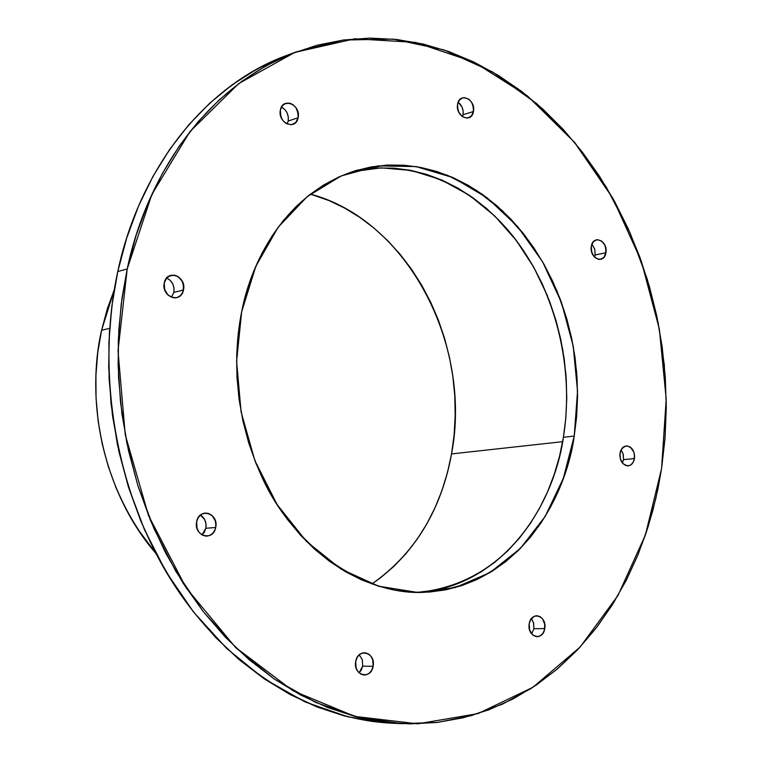 <?xml version="1.0" encoding="UTF-8"?>
<svg xmlns="http://www.w3.org/2000/svg" width="762" height="762" viewBox="0 0 762 762"><rect width="100%" height="100%" fill="white"/><g stroke="black" fill="none" stroke-linecap="round" stroke-linejoin="round"><path stroke-width="1.14" d="M371.846 583.968C414.347 554.155 440.912 510.807 451.542 453.923C472.621 344.938 407.365 219.608 310.401 194.12L328.984 200.568L344.757 208.15L359.874 217.427L374.228 228.286L387.677 240.63L400.145 254.317L411.528 269.234L421.729 285.236L430.682 302.19L438.321 319.945L444.598 338.357L449.456 357.273L452.857 376.533L454.781 395.992L455.2 415.481L454.123 434.845L451.542 453.923L562.651 441.674L451.542 453.923L447.465 472.564L441.931 490.604L434.959 507.883L426.596 524.256L416.909 539.572L405.955 553.679L393.821 566.452L380.6 577.739L371.846 583.968C425.167 547.364 444.627 492.519 451.542 453.923L562.651 441.674M114.233 289.865L101.603 330.222L107.318 308.791L114.233 289.865L101.603 330.222L109.642 328.393L101.603 330.222C89.659 380.381 90.716 474.678 155.743 553.202L136.95 527.895L125.711 508.549L116.11 487.985L108.252 466.42L102.251 444.103L98.165 421.281L96.05 398.221L95.926 375.18L97.784 352.435L101.603 330.222L109.642 328.393M531.39 618.639L533.667 623.249L533.886 628.698L533.667 623.249L531.39 618.639L533.514 622.668L533.886 628.698L544.744 628.593C543.592 633.841 540.925 636.546 536.762 636.699C531.285 635.422 528.771 631.127 529.219 623.821L529.6 629.917L532.476 634.756L536.877 636.708L539.925 636.032L542.525 633.86L544.278 630.536L544.792 624.516L542.696 619.068L540.153 616.677L537.134 615.734L534.076 616.391L530.457 620.087L529.219 623.821C530.314 618.83 532.819 616.125 536.743 615.734C542.487 616.715 545.154 621.001 544.744 628.593C543.02 641.814 526.694 636.889 529.219 623.821C531.038 610.572 547.268 615.648 544.744 628.593L533.886 628.698L531.686 633.908L533.886 628.698L544.744 628.593M359.073 672.846L362.683 666.169L373.123 666.302C371.723 671.998 368.646 674.903 363.874 675.018C357.835 673.618 355.121 669.084 355.721 661.435L356.083 667.912L357.95 671.598L360.797 674.094L365.941 674.865L369.189 673.284L371.713 670.274L373.123 666.302L372.751 659.863L370.904 656.196L368.075 653.691L362.941 652.891L359.683 654.453L357.149 657.454L355.721 661.435C357.035 655.996 359.959 653.091 364.484 652.729C370.789 653.844 373.675 658.368 373.123 666.302C371.046 680.371 352.749 675.37 355.721 661.435C357.892 647.319 376.076 652.501 373.123 666.302L362.683 666.169L361.274 670.112L359.073 672.846L362.683 666.169L373.123 666.302M201.987 534.905L205.854 528.266L215.713 527.495C214.312 532.914 211.198 535.791 206.378 536.143C199.253 534.905 196.015 530.066 196.663 521.637L197.015 528.371L199.025 532.267L202.13 534.991L205.854 536.124L209.626 535.496L212.874 533.209L215.094 529.619L215.97 525.256L215.37 520.798L211.941 515.379L208.474 513.398L204.664 513.121L201.073 514.579L198.263 517.569L196.663 521.637C197.949 516.588 200.806 513.721 205.235 513.045L205.235 513.045C212.779 513.798 216.275 518.617 215.713 527.495C213.322 541.982 193.291 535.934 196.663 521.637C199.168 507.101 219.075 513.331 215.713 527.495L205.854 528.266L204.283 532.295L201.987 534.905L205.854 528.266L215.713 527.495M166.611 278.035C172.241 280.854 174.65 285.636 173.841 292.37C174.65 285.636 172.241 280.854 166.611 278.035L170.078 280.216L172.669 283.712L173.993 287.979L173.841 292.37L183.471 290.036C182.328 294.561 179.718 297.17 175.651 297.866C167.592 297.132 163.801 292.132 164.278 282.864L164.611 289.531L168.088 295.151L173.517 297.837L177.317 297.494L180.594 295.475L182.842 292.084L183.623 285.617L182.289 281.321L178.022 276.511L174.279 275.101L168.735 276.225L165.897 278.968L164.278 282.864L166.697 277.94L171.002 275.272C179.613 275.168 183.775 280.092 183.471 290.036C181.042 304.162 160.849 296.732 164.278 282.864C166.821 268.71 186.89 276.311 183.471 290.036L173.841 292.37L171.431 297.285L173.841 292.37L183.471 290.036M281.416 107.071C286.645 110.023 288.903 114.681 288.188 121.044C288.903 114.681 286.645 110.023 281.416 107.071L284.655 109.328L287.064 112.776L288.303 116.881L288.188 121.044L298.123 117.739L295.847 122.377L291.741 124.654C283.912 124.149 280.121 119.253 280.387 109.957L280.73 116.291L282.616 120.186L285.521 123.111L290.77 124.758L294.084 123.806L296.666 121.339L298.123 117.739L298.237 113.548L295.904 107.556L293.018 104.632L289.57 103.108L284.455 103.889L281.854 106.347L280.387 109.957L282.273 105.775L285.664 103.337C294.008 102.899 298.161 107.699 298.123 117.739C295.951 130.997 277.301 122.92 280.387 109.957C282.654 96.669 301.19 104.899 298.123 117.739L288.188 121.044L287.112 124.015L288.188 121.044L298.123 117.739M458.153 102.232C462.02 105.327 463.648 109.48 463.039 114.691C463.648 109.48 462.02 105.327 458.153 102.232L461.963 106.89L463.106 110.776L463.039 114.691L473.44 111.538L471.383 115.995L467.601 118.081C460.743 117.405 457.419 112.766 457.61 104.175L457.543 108.137L458.695 112.062L462.286 116.576L466.963 118.139L469.906 117.243L472.173 114.929L473.631 109.595L473.078 105.594L471.383 101.937L468.792 99.184L464.125 97.584L461.172 98.46L458.886 100.775L457.61 104.175L459.343 100.117L462.515 97.86C469.811 97.717 473.45 102.279 473.44 111.538C471.621 124.035 454.981 116.376 457.61 104.175C459.505 91.65 476.06 99.441 473.44 111.538L463.039 114.691L462.467 116.7L463.039 114.691L473.44 111.538M591.893 244.221L594.731 249.126L595.151 254.984L594.731 249.126L591.893 244.221L594.779 249.279L595.151 254.984L605.914 252.746L603.809 257.461L599.913 259.461C593.96 258.556 591.093 254.184 591.322 246.355L591.703 252.117L594.417 257.023L598.551 259.394L601.409 259.137L603.837 257.423L605.476 254.518L605.942 248.926L604.866 245.193L601.561 240.992L597.265 239.659L594.56 240.649L592.474 243.002L591.322 246.355L593.169 241.964L596.579 239.763C602.904 240.059 606.019 244.383 605.914 252.746C604.323 264.947 588.997 258.308 591.322 246.355C592.979 234.125 608.238 240.897 605.914 252.746L595.151 254.984L594.551 257.165L595.151 254.984L605.914 252.746M621.049 449.809L623.259 454.352L623.507 459.629L623.259 454.352L621.049 449.809L623.135 453.876L623.507 459.629L634.451 458.562C633.517 463.134 631.269 465.572 627.707 465.868C622.24 464.763 619.668 460.534 619.982 453.152L620.363 458.972L623.068 463.734L627.174 465.839L630.003 465.363L632.403 463.448L634.022 460.381L634.479 454.685L633.403 450.99L631.393 448.027L627.307 445.903L624.469 446.361L621.116 449.675L619.982 453.152L622.154 448.132L626.154 445.903C631.936 446.58 634.698 450.799 634.451 458.562L633.089 462.467L630.565 465.068L629.012 465.706L625.726 465.496L622.735 463.382L620.62 459.762L619.83 455.371L620.506 451.075L622.516 447.742L623.907 446.656L627.097 445.884L630.307 447.103L633.813 451.99L634.603 456.362L634.451 458.562L623.507 459.629L622.421 463.02L623.507 459.629L634.451 458.562M295.913 51.987L286.217 55.626C182.499 95.936 133.007 197.682 117.777 271.52L127.197 269.005C142.446 194.691 192.081 92.335 296.104 51.921L343.205 40.043L393.287 39.119L443.941 49.901L492.566 71.961L536.839 103.746L575.015 142.932L606.152 186.842L630.069 232.877L647.167 278.863L658.244 323.183L664.283 364.75L666.255 402.984L665.083 437.626L661.559 468.687L657.892 489.137L652.824 510.559L646.119 532.848L637.518 555.85L626.735 579.32L613.496 602.923L597.522 626.24L578.587 648.719L556.498 669.693L531.209 688.4L502.768 704.002L471.421 715.604L437.617 722.395L401.993 723.662L358.635 717.366L315.516 702.364L274.31 679.028L236.563 648.376L203.492 611.915L175.87 571.414L154.029 528.723L137.836 485.508L126.883 443.122L120.539 402.612L118.091 364.665L118.824 329.67L122.053 297.79L127.197 269.005L136.169 235.22L147.971 203.235L162.43 173.393L179.308 146.018L198.387 121.377L219.389 99.698L242.04 81.134L266.052 65.827L291.141 53.845L317.03 45.244L343.414 40.015L370.037 38.11L396.631 39.472L422.958 43.996L448.78 51.568L473.878 62.036L498.053 75.248L521.132 91.021L542.944 109.185L563.337 129.54L582.178 151.886L599.342 176.012L614.734 201.72L628.25 228.8L639.813 257.032L649.348 286.207L656.806 316.097L662.13 346.5L665.293 377.18L666.264 407.918L665.016 438.502L661.559 468.687L655.892 498.272L648.033 527.009L638.013 554.66L625.869 581.015L611.676 605.838L595.493 628.888L577.434 649.938L557.584 668.779L536.086 685.181L513.102 698.935L488.785 709.851L463.334 717.747L436.978 722.471L409.937 723.89L382.486 721.89L354.892 716.413L327.441 707.422L300.457 694.925L274.244 678.98L249.117 659.702L225.39 637.222L203.378 611.772L183.375 583.597L165.649 553.002L150.457 520.341L137.989 485.985L128.435 450.371L121.92 413.928L118.529 377.114L118.291 340.385L121.196 304.2L127.197 269.005L151.838 194.472L189.957 131.588L238.716 83.591L294.799 52.416L354.806 38.795L415.481 42.386L473.878 62.036L527.504 95.974L574.3 142.075L612.648 197.958L641.299 261.147L659.349 329.079L666.207 399.145L661.559 468.687L645.385 535.029L618.011 595.408L580.12 647.062L532.895 687.305L478.003 713.613L417.719 723.833L354.892 716.413L292.875 690.715L235.363 647.233L186.099 587.778L148.504 515.522L125.263 434.826L118.034 350.844L127.197 269.005L117.777 271.52L111.795 306.486L108.88 342.433L109.099 378.914L112.462 415.481L118.939 451.675L128.435 487.061L140.837 521.179L155.962 553.622L173.612 584.006L193.529 611.991L215.446 637.28L239.078 659.606L264.109 678.761L290.227 694.611L317.125 707.022L344.481 715.966L371.989 721.414L391.716 723.186M360.797 169.897L377.257 168.002L393.802 168.135L410.289 170.269L426.568 174.365L442.484 180.337L457.905 188.109L472.697 197.587L486.747 208.664L499.929 221.228L512.159 235.144L523.332 250.298L533.371 266.548L542.192 283.74L549.745 301.742L555.965 320.392L560.803 339.547L564.232 359.045L566.223 378.724L566.757 398.421L565.814 417.995L563.413 437.274C550.574 520.551 491.681 587.835 418.557 592.398C517.769 581.73 556.622 488.013 563.413 437.274L574.224 436.055C567.604 487.823 526.599 585.226 423.843 592.341C358.988 595.589 290.636 541.801 261.785 476.717C232.391 411.68 233.648 351.434 241.659 311.782C250.698 263.49 284.121 192.595 357.292 170.155L386.363 165.125L416.833 166.716L447.284 175.193L476.25 190.195L502.434 210.75L524.885 235.448L543.115 262.747L557.06 291.151L566.957 319.421L573.291 346.624L576.634 372.142L577.558 395.621L576.596 416.928L574.224 436.055L576.624 416.671L577.548 396.983L577.005 377.171L575.005 357.378L571.557 337.766L566.69 318.497L560.451 299.742L552.869 281.626L544.02 264.328L533.952 247.983L522.742 232.734L510.483 218.713L497.253 206.073L483.175 194.91L468.335 185.366L452.876 177.536L436.912 171.517L420.595 167.383L404.06 165.221L387.467 165.068L370.961 166.964L354.721 170.926L338.909 176.946L323.679 185.004L309.201 195.043L295.646 206.997L283.169 220.761L271.91 236.23L262.014 253.232L253.603 271.624L246.793 291.208L241.659 311.782L238.287 333.118L236.715 354.978L236.972 377.123L239.068 399.307L242.983 421.262L248.66 442.751L256.032 463.525L265.024 483.365L275.511 502.034L287.36 519.351L300.447 535.115L314.611 549.192L329.679 561.423L345.481 571.719L361.836 579.996L378.571 586.188L395.507 590.264L412.461 592.217L429.273 592.064L445.78 589.836L461.82 585.597L477.25 579.415L491.938 571.386L505.768 561.604L518.608 550.193L530.381 537.267L540.982 522.97L550.345 507.444L558.394 490.842L565.09 473.297L570.376 454.99L574.224 436.055L563.318 478.403L545.154 516.465L520.36 548.43L489.89 572.643L455.009 587.654L417.29 592.388L378.571 586.188L340.9 568.985L306.4 541.363L277.12 504.596L254.879 460.61L241.087 411.89L236.601 361.293L241.659 311.782L255.851 266.243L278.187 227.19L307.21 196.634L341.128 175.965L378.019 165.897L415.89 166.564L452.876 177.536L487.28 197.939L517.608 226.562L542.649 261.928L561.423 302.381L573.205 346.138L577.539 391.335L574.224 436.055L563.413 437.274L565.775 418.509L566.757 397.64L565.937 374.666L562.775 349.71L556.736 323.098L547.268 295.408L533.905 267.51L516.379 240.563L494.719 215.979L469.354 195.253L441.15 179.756L411.29 170.469L381.2 167.85L352.254 171.717C410.832 157.563 473.65 185.261 514.912 238.639C556.05 292.322 574.491 368.513 563.413 437.274L559.565 456.095L554.269 474.307L547.583 491.747L539.544 508.264L530.19 523.694L519.608 537.905L507.854 550.755L495.033 562.108L481.232 571.833L466.573 579.815L451.18 585.959L435.178 590.179L418.719 592.388M281.273 57.56L256.251 69.485L232.305 84.725L209.721 103.203L188.785 124.778L169.764 149.276L152.924 176.489L138.513 206.15L126.74 237.944L117.777 271.52L112.643 300.104L109.414 331.784L108.671 366.551L111.09 404.241L117.396 444.484L128.283 486.575L144.389 529.504L166.135 571.91L193.634 612.134L226.571 648.357L264.176 678.809L305.238 702.002L348.215 716.909L391.439 723.176L401.717 723.652M359.264 654.806L362.321 659.768L362.683 666.169L362.341 659.844L359.264 654.806L362.341 659.844L362.683 666.169M200.454 515.055L204.683 519.579L205.997 523.808L205.854 528.266C206.673 522.437 204.873 518.027 200.454 515.055C204.873 518.027 206.673 522.437 205.854 528.266M101.603 330.222C84.277 406.565 106.28 496.338 155.743 553.202M310.401 194.12C407.365 219.608 472.621 344.938 451.542 453.923M291.179 53.835C210.36 81.086 140.989 163.125 117.777 271.52L127.197 269.005M563.413 437.274L574.224 436.055M117.777 271.52C95.317 374.533 116.567 494.519 172.698 582.578C229.105 670.55 315.23 721.547 396.716 723.357"/></g></svg>
